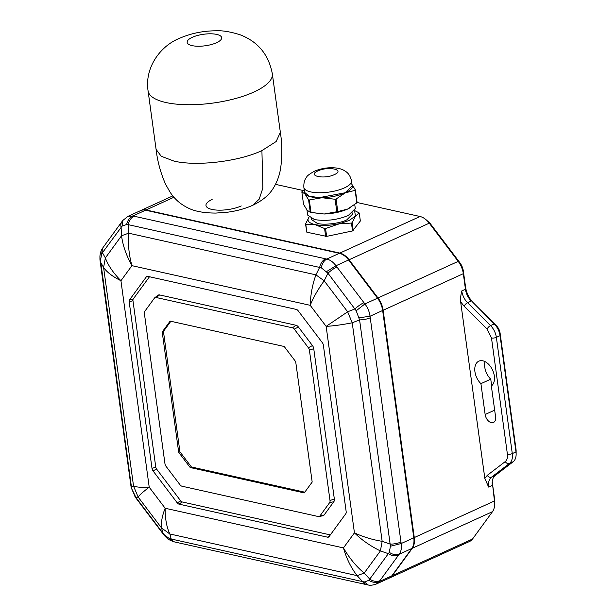 <?xml version="1.0" encoding="UTF-8"?>
<svg xmlns="http://www.w3.org/2000/svg" width="616" height="616" viewBox="0 0 616 616"><rect width="100%" height="100%" fill="white"/><g stroke="black" fill="none" stroke-linecap="round" stroke-linejoin="round"><path stroke-width="0.92" d="M491.653 385.747L490.752 379.171L480.919 383.66A13.937 8.793 65.5 0 1 474.836 370.886A13.937 8.793 65.5 0 1 478.848 361.161A13.937 8.793 65.5 0 1 492.261 369.423A13.937 8.793 65.5 0 1 491.352 385.978L495.58 416.816A7.492 4.728 65.5 0 1 493.47 422.468A7.492 4.728 65.5 0 1 491.314 422.645A7.492 4.728 65.5 0 1 485.138 414.491L494.663 410.148M490.752 379.171A13.937 8.793 65.5 0 1 484.992 361.6M430.853 224.37A12.197 7.692 -114.5 0 0 428.69 222.03L426.172 219.827A17.417 10.988 65.5 0 1 429.267 223.169L458.196 261.377A17.417 10.988 65.5 0 1 463.324 273.673L465.457 289.25L465.511 286.756L463.371 271.179A12.197 7.692 -114.5 0 0 459.782 262.57L430.853 224.37L429.267 223.169L349.087 259.76L378.016 297.967A17.417 10.988 65.5 0 1 383.144 310.256L414.283 537.56A17.417 10.988 65.5 0 1 412.304 548.271L392.353 575.598A17.417 10.988 65.5 0 1 389.428 578.039A17.417 10.988 65.5 0 1 389.181 578.147M473.488 302.972L494.248 323.9A13.937 8.793 65.5 0 1 500.053 335.689L515.977 451.905A13.937 8.793 65.5 0 1 516.139 454.169L516.123 450.827A8.709 5.49 -114.5 0 0 516.023 449.411L500.107 333.194A8.709 5.49 -114.5 0 0 496.473 325.825L473.488 302.972A19.165 12.089 65.5 0 1 465.511 286.756M492.377 482.898L494.463 500.97A17.417 10.988 65.5 0 1 494.663 503.796L494.656 500.454A12.197 7.692 -114.5 0 0 494.509 498.475L492.377 482.898A19.165 12.089 65.5 0 1 492.238 481.627M480.919 383.66L485.138 414.491M275.498 184.346L303.241 190.521M350.342 207.646L347.57 209.094L337.784 211.558A27.874 9.302 -7.8 0 1 336.813 211.765L324.162 214.006L311.003 212.489A27.874 9.302 -7.8 0 1 310.295 212.328L324.162 214.006C333.056 213.644 340.856 212.012 347.57 209.094L356.841 202.864A27.874 9.302 -7.8 0 0 357.103 202.502L420.035 216.501A17.417 10.988 65.5 0 1 426.172 219.827M496.473 325.825L494.248 323.9L490.559 325.579L467.575 302.726L471.263 301.039A13.937 8.793 65.5 0 1 465.457 289.25L461.769 290.937C460.73 295.357 460.352 298.983 460.645 301.817L464.141 306.252L487.125 329.113L491.483 337.953L507.399 454.177C507.792 457.58 507.083 460.052 505.274 461.577L487.302 475.321L484.838 478.432L460.645 301.817M516.139 454.169A13.937 8.793 65.5 0 1 513.136 461.777L495.164 475.521L491.476 477.208L509.447 463.455L513.136 461.777M484.838 478.432L488.634 487.071L492.33 485.393A13.937 8.793 65.5 0 1 492.169 483.129A13.937 8.793 65.5 0 1 495.164 475.521M494.663 503.796A17.417 10.988 65.5 0 1 492.484 511.68L472.534 539.015A17.417 10.988 65.5 0 1 469.608 541.449L389.428 578.039M140.794 210.51A17.417 10.988 65.5 0 1 141.041 210.395A17.417 10.988 65.5 0 1 146.046 209.971L339.855 253.084A17.417 10.988 65.5 0 1 349.087 259.76M241.256 205.944A20.905 6.976 172.2 0 1 219.134 210.172A20.905 6.976 172.2 0 1 205.983 205.544A20.905 6.976 172.2 0 1 212.135 199.469M145.553 210.195A17.417 10.988 -114.5 0 0 140.548 210.618L127.989 216.355L132.933 215.954L145.553 210.195L339.362 253.315A17.417 10.988 -114.5 0 1 348.594 259.983L377.523 298.19A17.417 10.988 -114.5 0 1 382.651 310.487L413.79 537.783A17.417 10.988 -114.5 0 1 411.811 548.494L391.861 575.829A17.417 10.988 -114.5 0 1 388.935 578.262L376.376 583.991L379.24 581.581C375.983 582.975 372.518 582.559 368.845 580.349L364.31 581.981L368.122 584.961C370.101 585.554 372.849 585.231 376.376 583.991M127.989 216.355L122.869 220.412L122.084 226.126L126.611 224.494L128.174 224.632L321.275 267.798C322.106 263.586 323.931 260.676 326.742 259.067C330.161 259.852 333.233 262.077 335.974 265.742L348.594 259.983M321.275 267.798L327.966 273.211L356.194 310.757L364.903 303.95C367.737 307.638 369.446 311.735 370.031 316.239L382.651 310.487M356.194 310.757L359.582 319.897L390.421 546.223L401.17 543.543C401.801 547.947 401.139 551.52 399.191 554.254L411.811 548.494M126.611 224.494C127.627 220.32 129.737 217.479 132.933 215.954L326.742 259.067L339.362 253.315M326.549 271.61L335.974 265.742L364.903 303.95L377.523 298.19M359.128 317.779L370.031 316.239L401.17 543.543L413.79 537.783M390.421 546.223L389.289 552.344C392.862 554.7 396.165 555.332 399.191 554.254L379.24 581.581L391.861 575.829M164.38 534.865L164.464 535.62L167.375 538.484C167.383 538.923 169.408 539.978 173.435 541.657L164.38 534.865L163.001 533.24L135.974 497.551L131.223 487.726L134.735 495.718M101.64 254.131L102.472 248.356C101.355 249.588 100.508 252.129 99.923 255.994L99.938 259.375L100.508 260.252L101.64 254.131L102.441 252.722L122.084 226.126M325.571 258.835A10.449 7.323 -77.5 0 0 319.704 267.244L315.916 274.851L324.178 280.819C317.964 289.381 313.305 297.551 310.218 305.32C310.533 294.733 312.435 284.577 315.916 274.851L128.636 233.187C127.874 244.275 128.975 255.093 131.932 265.665L310.218 305.32L326.149 326.372L354.439 532.855L343.443 547.909L165.157 508.246L149.218 487.202L120.936 280.719C112.628 276.592 106.845 272.187 103.596 267.49L105.367 257.911C108.1 265.396 113.29 273.004 120.936 280.719L131.932 265.665C126.226 255.286 122.761 245.307 121.552 235.743L128.636 233.187L128.174 224.632A10.449 7.323 102.5 0 1 134.034 216.224M400.924 542.034A10.449 3.488 -7.8 0 1 390.298 544.151L382.159 541.341L380.395 550.92C370.393 546.038 361.738 540.009 354.439 532.855C363.009 536.859 372.249 539.693 382.159 541.341L352.229 322.799C342.188 324.748 333.495 325.941 326.149 326.372L347.64 311.804L352.229 322.799L359.582 319.897A10.449 3.488 172.2 0 0 370.208 317.787M389.289 552.344L368.845 580.349M364.31 581.981L169.654 538.677M131.801 488.688L131.385 486.555A10.449 3.488 -7.8 0 1 130.892 485.685L100.169 261.438A10.449 3.488 172.2 0 0 100.67 262.308L103.596 267.49L133.533 486.032C136.69 487.225 141.919 487.618 149.218 487.202C143.251 491.714 139.547 494.987 138.123 497.027L161.584 528.012C160.915 522.591 162.1 516 165.157 508.246C165.096 518.718 166.659 527.296 169.847 533.98L357.118 575.644C350.997 567.706 346.438 558.458 343.443 547.909C349.411 558.173 356.333 566.566 364.21 573.088L357.118 575.644L362.801 581.82A10.449 7.323 -77.5 0 0 366.528 584.646A10.449 7.323 -77.5 0 1 366.528 584.646L174.998 542.042A10.449 7.323 102.5 0 1 171.263 539.216L169.847 533.98L161.584 528.012L163.001 533.24A10.449 2.71 -37.1 0 0 163.148 533.964A10.449 2.71 -37.1 0 1 163.148 533.964L136.121 498.275A10.449 2.71 142.9 0 1 135.974 497.551L138.123 497.027L133.533 486.032L131.385 486.555L100.508 260.252M296.319 309.417A3.48 2.195 65.5 0 1 298.159 310.757L322.337 342.673A3.48 2.195 65.5 0 1 323.361 345.129L346.169 511.627A3.48 2.195 65.5 0 1 345.769 513.775L329.098 536.605A3.48 2.195 65.5 0 1 328.79 536.929A3.48 2.195 65.5 0 1 327.512 537.175L179.056 504.15A3.48 2.195 65.5 0 1 177.208 502.818L153.037 470.901A3.48 2.195 65.5 0 1 152.013 468.437L129.206 301.94A3.48 2.195 65.5 0 1 129.599 299.8L146.269 276.961A3.48 2.195 65.5 0 1 147.155 276.376A3.48 2.195 65.5 0 1 147.855 276.392L296.319 309.417M129.599 299.8L133.264 298.952L149.472 276.753M133.264 298.952A2.687 1.694 -114.5 0 0 132.956 300.608L155.763 467.105A2.687 1.694 -114.5 0 0 156.556 468.999L153.037 470.901M177.208 502.818L180.727 500.916L156.556 468.999M180.727 500.916A2.687 1.694 -114.5 0 0 182.151 501.948L330.338 534.911M154.801 297.728L158.035 295.249A4.404 2.78 65.5 0 1 159.644 294.941L296.042 325.279A4.404 2.78 65.5 0 1 298.375 326.965L312.451 345.553A4.404 2.78 65.5 0 1 313.744 348.664L334.334 498.991A4.404 2.78 65.5 0 1 333.834 501.693L324.132 514.991A4.404 2.78 65.5 0 1 323.007 515.731L319.019 516.555A3.48 2.195 65.5 0 1 318.318 516.539L181.92 486.193A3.48 2.195 65.5 0 1 180.072 484.861L166.004 466.273A3.48 2.195 65.5 0 1 164.972 463.817L144.383 313.49A3.48 2.195 65.5 0 1 144.775 311.35L154.485 298.052A3.48 2.195 65.5 0 1 154.801 297.728A3.48 2.195 65.5 0 1 156.071 297.482L292.469 327.82A3.48 2.195 65.5 0 1 294.317 329.16L308.385 347.747A3.48 2.195 65.5 0 1 309.417 350.204L330.007 500.531A3.48 2.195 65.5 0 1 329.614 502.671L319.904 515.969A3.48 2.195 65.5 0 1 319.019 516.555M162.208 331.97L170.131 321.113L284.199 346.492L295.688 361.661L312.181 482.051L304.258 492.908L190.19 467.529L178.702 452.36L162.208 331.97L163.44 331.408L170.84 321.275M163.44 331.408L179.926 451.798L178.702 452.36M190.19 467.529L191.422 466.974L179.926 451.798M191.422 466.974L304.781 492.184M354.624 210.941L355.463 216.047L349.133 220.474L325.556 228.498L326.634 236.382L352.529 230.938L360.352 220.998L359.267 213.113L355.463 216.047L352.167 222.73A27.874 9.302 172.2 0 1 351.813 222.9A27.874 9.302 172.2 0 1 351.451 223.061L338.246 223.901C329.329 225.664 321.56 225.887 314.922 224.555L305.782 224.34L306.86 232.224L326.634 236.382M352.722 212.905L352.853 213.86L346.7 219.935C340.001 223.423 323.985 225.333 317.386 223.431L311.434 219.535L311.303 218.58M306.953 209.956L307.654 215.084L314.499 219.565C325.679 221.367 336.921 220.028 348.217 215.546L355.286 208.555L354.747 204.597M351.497 180.896L352.167 185.778L345.099 192.769L319.304 197.628L309.093 196.15L304.535 192.308L303.865 187.426C303.418 180.573 306.406 177.446 306.676 177.069C306.86 176.022 309.425 174.074 314.368 171.233C322.13 167.983 328.682 167.737 331.139 167.737C336.344 167.706 340.525 168.53 343.69 170.216L346.015 171.679C346.369 171.972 350.096 174.182 351.497 180.896A24.039 8.023 172.2 0 1 344.429 187.888A24.039 8.023 172.2 0 1 318.996 192.754A24.039 8.023 172.2 0 1 303.865 187.426M305.782 224.34A27.874 9.302 172.2 0 1 305.528 224.039L306.86 232.224M352.167 222.73L353.253 230.615M352.529 230.938L351.451 223.061M325.664 236.405L324.578 228.528L314.922 224.555C308.724 223.03 306.691 220.628 308.824 217.356L308.939 217.194M305.528 224.039L308.939 217.202M354.793 210.664L359.012 212.813A27.874 9.302 -7.8 0 1 359.267 213.113M325.556 228.498A27.874 9.302 172.2 0 1 324.578 228.528M336.813 211.765L335.096 199.253L321.937 197.736L309.294 199.977A27.874 9.302 172.2 0 1 308.585 199.823L310.295 212.328L307.176 210.225L303.542 204.366L301.832 191.853A27.874 9.302 172.2 0 1 302.094 191.491L304.189 189.751M356.841 202.864L355.124 190.352L345.345 192.823C351.628 189.805 353.769 186.91 351.759 184.13L355.394 189.99L357.103 202.502M308.585 199.823L304.951 193.955C307.546 196.612 313.213 197.875 321.937 197.736C330.823 197.382 338.623 195.742 345.345 192.823L336.074 199.045L337.784 211.558M309.294 199.977L311.003 212.489M304.35 190.945L304.951 193.955L301.832 191.853M336.074 199.045A27.874 9.302 172.2 0 1 335.096 199.253M252.722 205.29C245.045 208.709 236.675 211.011 227.597 212.197L215.816 213.074C203.996 213.028 194.841 211.373 188.342 208.1C178.571 203.319 173.727 197.574 170.093 192.2L165.65 184.376C160.645 173.065 157.465 161.4 156.094 149.395L161.238 156.264L173.951 161.084C196.689 166.559 238.854 161.531 261.908 150.604L262.87 188.034L259.182 199.184L252.706 205.29C262.3 200.724 269.138 195.064 273.235 188.296C276.992 182.228 279.448 175.599 280.603 168.399C282.336 156.233 282.251 144.229 280.357 132.371L272.334 73.804A62.709 20.936 172.2 0 1 253.884 92.038A62.709 20.936 172.2 0 1 165.935 102.518A62.709 20.936 172.2 0 1 148.071 90.829C144.529 68.368 159.621 46.423 179.264 38.415C190.775 33.38 203.026 30.838 216.016 30.8C222.453 30.415 230.538 31.755 240.255 34.827C258.05 41.749 268.738 54.739 272.334 73.804M261.908 150.604L276.137 141.549L280.357 132.371L276.137 141.549L261.908 150.604M378.016 297.967L458.196 261.377L459.782 262.57M383.144 310.256L463.324 273.673L463.371 271.179M487.125 329.113A3.48 1.386 134.8 0 1 490.559 325.579A13.937 8.793 65.5 0 1 496.365 337.375L500.053 335.689L500.107 333.194M491.483 337.953A3.48 1.163 172.2 0 0 496.365 337.375L512.289 453.592L515.977 451.905L516.023 449.411M414.283 537.56L494.463 500.97L494.509 498.475M146.046 209.971L173.943 197.243M339.855 253.084L420.035 216.501M464.141 306.252A3.48 1.386 134.8 0 1 467.575 302.726A13.937 8.793 65.5 0 1 461.769 290.937M507.399 454.177A3.48 1.163 172.2 0 0 512.289 453.592A13.937 8.793 65.5 0 1 509.447 463.455A3.48 2.68 -127.4 0 1 505.274 461.577M488.634 487.071A13.937 8.793 65.5 0 1 491.476 477.208A3.48 2.68 52.6 0 1 487.302 475.321M412.304 548.271L492.484 511.68M392.353 575.598L472.534 539.015M121.082 227.189A10.449 7.646 -143.9 0 1 121.96 221.614L103.319 247.147A10.449 7.646 36.1 0 0 102.441 252.722L105.367 257.911L121.552 235.743L121.082 227.189M336.89 267.013A10.449 2.71 142.9 0 0 327.966 273.211L324.178 280.819L347.64 311.804L354.993 308.901A10.449 2.71 -37.1 0 1 363.917 302.71M398.498 555.17A10.449 7.646 -143.9 0 1 388.534 553.73L380.395 550.92L364.21 573.088L369.893 579.263A10.449 7.646 36.1 0 0 379.856 580.703M148.31 276.492L146.269 276.961M132.956 300.608L129.206 301.94M155.763 467.105L152.013 468.437M182.151 501.948L179.056 504.15M329.953 535.443L327.512 537.175M313.744 348.664L309.417 350.204M330.007 500.531L334.334 498.991M312.451 345.553L308.385 347.747M298.375 326.965L294.317 329.16M296.042 325.279L292.469 327.82M159.644 294.941L156.071 297.482M324.132 514.991L319.904 515.969M333.834 501.693L329.614 502.671M334.373 174.613C323.908 179.649 306.73 175.776 317.871 170.94C328.336 165.897 345.522 169.77 334.373 174.613M216.547 42.72A17.417 5.814 172.2 0 1 192.107 45.63A17.417 5.814 172.2 0 1 192.277 37.322A17.417 5.814 172.2 0 1 216.709 34.411A17.417 5.814 172.2 0 1 216.547 42.72M172.811 195.896L141.041 210.395M122.869 220.412L121.96 221.614M103.319 247.147L102.472 248.356M366.528 584.646L368.114 584.961M173.442 541.657L174.998 542.042M163.148 533.964L164.464 535.62M134.896 496.565L136.121 498.275M130.892 485.685L131.223 487.726M99.938 259.375L100.169 261.438M156.094 149.395L148.071 90.829"/></g></svg>
